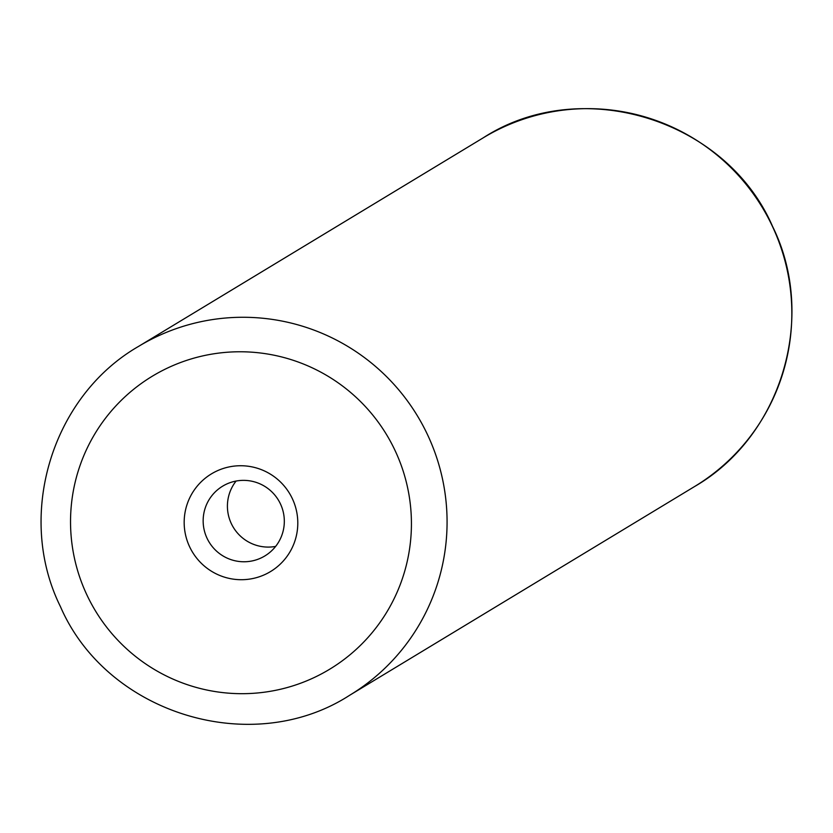 <?xml version="1.0" encoding="UTF-8"?>
<svg xmlns="http://www.w3.org/2000/svg" width="833" height="833" viewBox="0 0 833 833"><rect width="100%" height="100%" fill="white"/><g stroke="black" fill="none" stroke-linecap="round" stroke-linejoin="round"><path stroke-width="1.25" d="M292.383 498.738A57.092 56.717 -121.2 0 0 216.767 471.03A57.092 56.717 -121.2 0 0 189.591 546.719A57.092 56.717 -121.2 0 0 265.196 574.416A57.092 56.717 -121.2 0 0 292.383 498.738M280.45 503.923A40.775 40.515 -121.2 0 0 222.63 486.18A40.775 40.515 -121.2 0 0 207.021 538.201A40.775 40.515 -121.2 0 0 264.852 555.944A40.775 40.515 -121.2 0 0 280.45 503.923M236.093 481.047A40.775 40.515 -121.2 0 0 275.64 546.406M483.359 137.747C581.09 74.512 726.105 119.025 772.566 226.43C817.402 316.998 781.583 436.461 694.472 486.597A203.887 202.554 -121.2 0 0 772.483 226.493A203.887 202.554 -121.2 0 0 483.359 137.747L138.601 346.372A203.887 202.554 58.8 0 1 427.725 435.128A203.887 202.554 58.8 0 1 349.725 695.232C251.91 758.499 106.874 713.975 60.434 606.611C15.588 516.064 51.427 396.56 138.601 346.372M86.788 594.7A171.265 170.151 -121.2 0 0 313.625 677.802A171.265 170.151 -121.2 0 0 395.175 450.757A171.265 170.151 -121.2 0 0 168.339 367.655A171.265 170.151 -121.2 0 0 86.788 594.7M694.472 486.597L349.725 695.232"/></g></svg>
